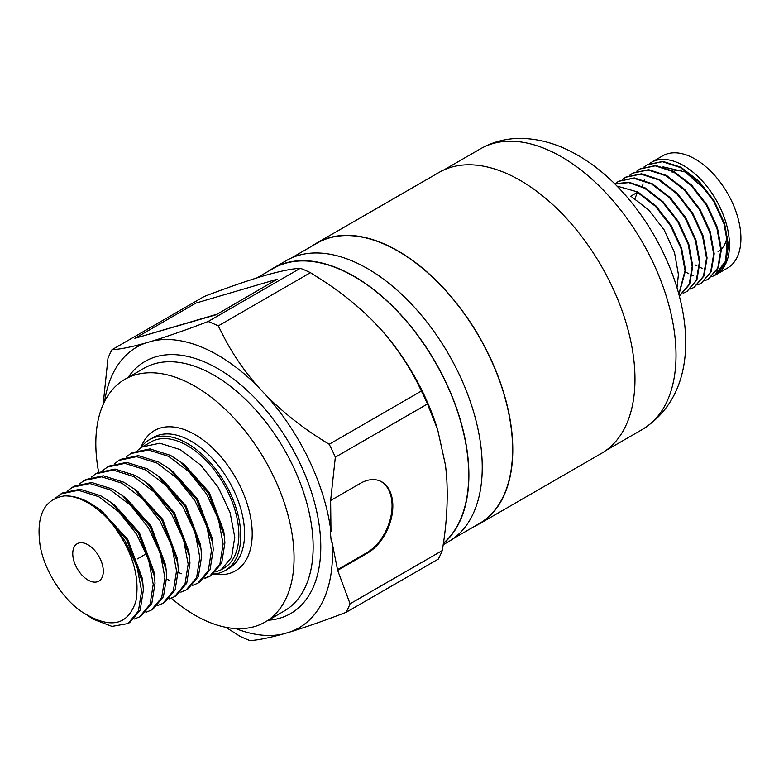 <?xml version="1.0" encoding="UTF-8"?>
<svg xmlns="http://www.w3.org/2000/svg" width="779" height="779" viewBox="0 0 779 779"><rect width="100%" height="100%" fill="white"/><g stroke="black" fill="none" stroke-linecap="round" stroke-linejoin="round"><path stroke-width="1.17" d="M678.928 294.423L685.578 270.352L681.644 248.355L671.264 225.715L655.957 205.919L637.972 192.033L616.958 186.093M678.85 294.131L685.033 270.673L681.099 248.667L670.719 226.027L655.412 206.24L637.426 192.345L634.973 198.664M677.019 287.655L678.421 274.49L674.487 252.484L664.107 229.844L648.8 210.057L630.815 196.162L637.426 192.345M649.53 163.561A64.793 37.411 60 0 1 651.263 162.441L662.715 155.829A64.793 37.411 60 0 1 695.111 159.043A64.793 37.411 60 0 1 737.44 216.134A64.793 37.411 60 0 1 727.508 268.064L716.057 274.675A64.793 37.411 60 0 1 714.655 275.415L716.018 274.695L725.492 263.526L728.531 245.551L724.597 223.554L714.216 200.914L698.909 181.118L680.924 167.232L662.948 161.389L647.359 164.7M720.371 270.664A64.793 37.411 60 0 1 716.592 271.082M702.103 268.268A64.793 37.411 60 0 1 699.776 267.265M696.845 265.814A64.793 37.411 60 0 1 695.189 264.899M651.263 162.441A64.793 37.411 60 0 1 683.66 165.654A64.793 37.411 60 0 1 725.989 222.755A64.793 37.411 60 0 1 716.057 274.675M711.977 276.613L715.463 275.016L724.947 263.847L727.985 245.872L724.051 223.865L713.671 201.225L698.364 181.439L680.379 167.543L662.403 161.711L647.086 164.856L643.941 167.037M708.578 278.989L718.335 267.664L721.373 249.689L717.44 227.682L707.059 205.043L691.752 185.256L673.767 171.361L655.791 165.528L640.202 168.829M704.82 280.742L708.306 279.145L717.79 267.976L720.828 250.001L716.894 228.004L706.514 205.364L691.207 185.568L673.222 171.682L655.246 165.839L639.929 168.985L636.784 171.166M701.421 283.118L711.178 271.793L714.216 253.818L710.282 231.821L699.902 209.181L684.595 189.385L666.61 175.499L648.625 169.656L633.045 172.967M697.663 284.88L701.149 283.283L710.633 272.114L713.671 254.139L709.737 232.132L699.357 209.493L684.05 189.706L666.064 175.811L648.079 169.978L632.772 173.123L629.627 175.304M694.255 287.256L704.021 275.932L707.059 257.956L703.125 235.949L692.745 213.31L677.428 193.523L659.453 179.628L641.468 173.795L625.888 177.096M690.496 289.009L693.992 287.412L703.476 276.243L706.514 258.268L702.58 236.271L692.2 213.631L676.883 193.835L658.907 179.939L640.922 174.107L625.615 177.252L622.46 179.433M687.097 291.385L696.854 280.06L699.902 262.085L695.968 240.088L685.588 217.448L670.271 197.652L652.296 183.766L634.31 177.924L618.73 181.225M683.339 293.147L686.825 291.55L696.309 280.372L699.357 262.406L695.423 240.399L685.043 217.76L669.726 197.973L651.75 184.078L633.765 178.235L618.458 181.38L615.303 183.571M679.94 295.523L689.697 284.199L692.735 266.223L688.802 244.217L678.421 221.577L663.114 201.79L645.129 187.895L628.994 182.257L614.68 183.815M679.317 295.884L689.152 284.51L692.19 266.535L688.256 244.538L677.876 221.898L662.569 202.102L644.584 188.206L628.838 182.627L614.748 183.883M672.16 172.198A45.893 26.496 60 0 1 673.183 171.662M673.796 171.38A45.893 26.496 60 0 1 681.547 170.065M312.389 245.862A162.256 93.684 60 0 1 316.936 242.921A162.256 93.684 60 0 1 398.059 250.965A162.256 93.684 60 0 1 504.062 393.95A162.256 93.684 60 0 1 479.192 523.965A162.256 93.684 60 0 1 474.382 526.438M316.936 242.921L439.113 172.383A162.256 93.684 60 0 1 520.245 180.416A162.256 93.684 60 0 1 626.248 323.402A162.256 93.684 60 0 1 601.369 453.427L479.192 523.965M268.482 271.209A162.256 93.684 60 0 1 273.03 268.278A162.256 93.684 60 0 1 354.153 276.311A162.256 93.684 60 0 1 457.711 411.536A162.256 93.684 60 0 1 443.329 543.645M273.03 268.278L286.39 260.556A162.256 93.684 60 0 1 367.513 268.599A162.256 93.684 60 0 1 473.515 411.585A162.256 93.684 60 0 1 448.646 541.6L443.163 544.764M88.027 544.803A21.598 12.474 -120 0 0 77.228 543.732A21.598 12.474 -120 0 0 73.917 561.046A21.598 12.474 -120 0 0 88.027 580.073A21.598 12.474 -120 0 0 98.826 581.144A21.598 12.474 -120 0 0 102.137 563.84A21.598 12.474 -120 0 0 88.027 544.803M126.13 456.981L130.755 453.602L148.205 449.931L168.663 456.367L189.112 471.87L206.562 494.003L218.461 519.35L223.115 543.966L219.921 564.064L209.473 576.499L204.166 578.7M178.342 572.253L181.225 573.802M204.906 577.94L210.349 575.963M209.473 576.499L211.255 575.477L221.694 563.032L224.888 542.944L224.352 536.098L208.344 492.98L180.816 462.064L170.435 455.345L149.987 448.908L132.537 452.58L130.755 453.602M137.776 450.252L142.401 446.883L159.851 443.212L180.309 449.649L200.758 465.151L218.208 487.284L230.107 512.621L234.761 537.247L231.567 557.336L221.119 569.78L215.812 571.981M221.119 569.78L223.748 568.261A72.895 42.085 -120 0 0 234.927 509.846A72.895 42.085 -120 0 0 187.301 445.607A72.895 42.085 -120 0 0 150.853 441.995L142.401 446.883M111.709 523.245A72.895 42.085 -120 0 0 88.027 502.922A72.895 42.085 -120 0 0 64.355 495.902C43.936 499.29 35.883 515.98 40.177 545.991C45.055 573.451 66.069 604.368 88.027 615.449C112.527 628.77 128.477 624.037 135.877 601.242C140.181 576.197 132.118 550.198 111.709 523.245L125.049 541.074L136.948 566.411L141.603 591.037L138.399 611.125L127.96 623.56L111.962 626.394L92.964 619.11L86.508 614.621M127.96 623.56L129.733 622.538L140.181 610.093L143.375 590.005L142.839 583.169L126.821 540.042L99.303 509.125L88.923 502.406C80.432 497.83 72.252 495.658 64.355 495.902M55.231 498.287L60.889 493.944L78.338 490.273L98.787 496.71L119.245 512.212L136.695 534.345L148.594 559.682L153.239 584.308L150.045 604.397L139.607 616.841L134.3 619.042M139.607 616.841L141.379 615.809L151.827 603.374L155.021 583.286L154.485 576.441L138.467 533.323L110.949 502.406L100.569 495.687L80.11 489.251L62.661 492.912L60.889 493.944M67.9 490.595L72.525 487.216L89.984 483.555L110.433 489.991L130.882 505.483L148.331 527.626L160.24 552.963L164.885 577.59L161.691 597.678L151.243 610.113L145.946 612.323M151.243 610.113L153.025 609.09L163.473 596.656L166.667 576.557L166.131 569.722L150.113 526.594L122.585 495.678L112.205 488.959L91.756 482.522L74.307 486.193L72.525 487.216M79.546 483.876L84.171 480.497L101.621 476.826L122.079 483.262L142.528 498.764L159.977 520.898L171.886 546.245L176.531 570.861L173.337 590.949L162.889 603.394L157.582 605.595M162.889 603.394L164.671 602.362L175.119 589.927L178.313 569.839L177.768 562.993L161.759 519.875L134.231 488.959L123.851 482.24L103.403 475.803L85.953 479.465L84.171 480.497M91.192 477.147L95.817 473.768L113.267 470.107L133.725 476.544L154.174 492.036L171.623 514.179L183.532 539.516L188.177 564.142L184.983 584.231L174.535 596.665L169.228 598.876M174.535 596.665L176.317 595.643L186.756 583.208L189.959 563.11L189.414 556.274L173.405 513.147L145.877 482.23L135.497 475.511L115.049 469.075L97.599 472.746L95.817 473.768M102.838 470.428L107.463 467.049L124.913 463.378L145.371 469.815L165.82 485.317L183.269 507.45L195.169 532.797L199.823 557.413L196.629 577.512L186.181 589.946L180.874 592.147M186.181 589.946L187.963 588.924L198.402 576.479L201.605 556.391L201.06 549.546L185.051 506.428L157.524 475.511L147.143 468.792L126.695 462.356L109.245 466.027L107.463 467.049M114.484 463.7L119.109 460.321L136.559 456.66L157.017 463.096L177.466 478.598L194.916 500.731L206.815 526.068L211.469 550.695L208.275 570.783L197.827 583.218L192.52 585.428M166.696 578.982L169.579 580.521M197.827 583.218L199.609 582.195L210.048 569.761L213.251 549.662L212.706 542.827L196.697 499.709L169.17 468.792L158.789 462.074L138.341 455.627L120.891 459.298L119.109 460.321M213.397 574.065A75.592 43.643 -120 0 0 225.102 570.598A75.592 43.643 -120 0 0 236.689 510.021A75.592 43.643 -120 0 0 187.301 443.407A75.592 43.643 -120 0 0 149.5 439.658A75.592 43.643 -120 0 0 140.746 447.915M171.283 598.204A140.171 80.928 -120 0 0 194.935 615.176A140.171 80.928 -120 0 0 265.026 622.109A140.171 80.928 -120 0 0 286.516 509.787A140.171 80.928 -120 0 0 194.935 386.267A140.171 80.928 -120 0 0 124.854 379.324A140.171 80.928 -120 0 0 98.631 472.181M256.895 277.899L273.156 268.512A161.993 93.529 60 0 1 354.153 276.535A161.993 93.529 60 0 1 457.468 411.322A161.993 93.529 60 0 1 443.387 543.236M291.2 258.092L317.072 243.155A161.993 93.529 60 0 1 398.059 251.179A161.993 93.529 60 0 1 503.886 393.931A161.993 93.529 60 0 1 479.056 523.731L453.193 538.669M218.266 325.895L310.441 272.669L324.999 281.969C342.526 293.508 358.525 306.527 372.985 321.006L381.213 329.78C397.962 348.982 411.361 369.402 421.381 391.029L329.205 444.254C306.011 430.397 285.163 414.282 266.661 395.917L258.443 387.144C245.19 372.089 234.128 356.227 225.238 339.566L218.266 325.895A183.036 105.671 -120 0 0 208.159 321.493C187.223 329.517 168.653 336.022 152.431 341.027L145.303 343.12C130.93 347.122 119.81 349.323 111.952 349.742L204.127 296.526C225.053 288.503 243.632 281.998 259.845 276.993L266.983 274.899C281.355 270.897 292.466 268.697 300.324 268.278L208.159 321.493M258.443 387.144A162.11 93.597 -120 0 0 217.847 355.127A162.11 93.597 -120 0 0 152.431 341.027M216.202 314.726L277.178 279.213L195.967 303.06L134.874 338.329L216.202 314.726L277.178 279.213M225.9 627.319L239.796 636.18A183.036 105.671 -120 0 0 249.913 640.581C257.615 640.192 268.736 637.982 283.254 633.96L290.392 631.866C306.351 626.949 324.921 620.444 346.11 612.323L438.285 559.108A183.036 105.671 60 0 0 442.258 550.578L350.083 603.793L337.648 570.355L367.435 553.158A40.586 26.116 113.5 0 0 392.032 514.958A40.586 26.116 113.5 0 0 380.113 481.033A40.586 26.116 113.5 0 0 360.414 483.331L330.627 500.527L335.34 457.185L427.515 403.97L437.72 429.901L445.53 465.375L446.62 476.251C448.139 500.05 446.679 524.822 442.258 550.578M111.952 349.742A183.036 105.671 -120 0 0 107.979 358.282L103.14 404.544M235.784 628.585A162.11 93.597 -120 0 0 283.254 633.96M145.303 343.12A162.11 93.597 -120 0 0 104.629 401.409M335.34 457.185A183.036 105.671 -120 0 0 329.205 444.254M337.648 570.355L332.078 542.379L331.318 542.048L330.228 531.181L330.987 531.512A162.11 93.597 -120 0 0 266.661 395.917M330.987 531.512L330.627 500.527M346.11 612.323A183.036 105.671 -120 0 0 350.083 603.793M290.392 631.866A162.11 93.597 -120 0 0 332.078 542.379M300.324 268.278A183.036 105.671 60 0 1 310.441 272.669M421.381 391.029A183.036 105.671 60 0 1 427.515 403.97M381.213 329.78A162.11 93.597 60 0 1 436.902 427.311L437.72 429.901M101.377 510.751L127.766 539.496L142.206 578.106L142.46 580.54M110.949 502.406L115.01 505.483L139.412 532.778L153.852 571.387L154.485 576.441M122.585 495.678L126.656 498.755L151.058 526.049L165.499 564.658L166.131 569.722M136.315 490.575L162.704 519.33L177.145 557.939L177.768 562.993M145.877 482.23L149.948 485.307L174.35 512.601L188.781 551.211L189.414 556.274M157.524 475.511L161.584 478.588L185.996 505.883L200.427 544.492L200.69 546.916M169.17 468.792L173.23 471.86L197.642 499.154L212.073 537.763L212.336 540.198M180.816 462.064L184.876 465.141L209.288 492.435L223.719 531.044L223.982 533.469M134.874 338.329L216.085 314.482M727.128 236.573A45.893 26.496 60 0 1 721.364 249.134M720.818 249.66A45.893 26.496 60 0 1 718.063 251.695M663.007 166.852L685.218 171.964L706.28 190.475M727.343 237.984L725.658 261.14L714.655 275.415M693.271 275.698L692.18 275.269M688.782 273.731L685.588 272.017M642.412 186.483L643.094 183.825M644.418 180.183L644.876 179.17M337.473 569.692L366.675 552.827A40.586 26.116 113.5 0 0 391.214 514.938A40.586 26.116 113.5 0 0 379.733 480.867M128.116 377.435A145.576 84.044 60 0 1 217.847 368.633A145.576 84.044 60 0 1 317.423 514.88A145.576 84.044 60 0 1 268.297 620.23M265.026 622.109L284.111 611.096A140.171 80.928 -120 0 0 305.602 498.764A140.171 80.928 -120 0 0 214.03 375.244A140.171 80.928 -120 0 0 143.94 368.301L124.854 379.324M140.833 447.789A80.997 46.759 60 0 1 194.935 434.585A80.997 46.759 60 0 1 251.413 522.329A80.997 46.759 60 0 1 213.719 574.035M225.102 570.598L228.919 568.388A75.592 43.643 -120 0 0 240.507 507.811A75.592 43.643 -120 0 0 191.118 441.196A75.592 43.643 -120 0 0 153.327 437.457L149.5 439.658M642.471 429.385A161.993 93.529 -120 0 0 667.301 299.584A161.993 93.529 -120 0 0 561.474 156.832A161.993 93.529 -120 0 0 480.487 148.808C493.409 141.515 507.421 138.049 522.514 138.419C541.308 139.1 559.692 144.709 577.677 155.225C669.288 207.302 731.715 373.268 642.471 429.385L605.916 450.496M366.675 552.827L367.435 553.158M716.008 274.705L715.463 275.016M708.851 278.833L708.306 279.145M701.694 282.962L701.149 283.283M694.537 287.1L693.992 287.412M687.37 291.229L686.825 291.55M680.213 295.368L679.668 295.679M647.631 164.535L647.086 164.856M640.474 168.673L639.929 168.985M633.317 172.802L632.772 173.123M626.16 176.94L625.615 177.252M619.003 181.069L618.458 181.38M103.364 512.202L99.303 509.125M142.206 578.106L142.839 583.169M138.302 492.036L134.231 488.959M200.427 544.492L201.06 549.546M212.073 537.763L212.706 542.827M223.719 531.044L224.352 536.098M146.403 553.674L137.347 558.913M443.923 169.919L480.487 148.808"/></g></svg>
